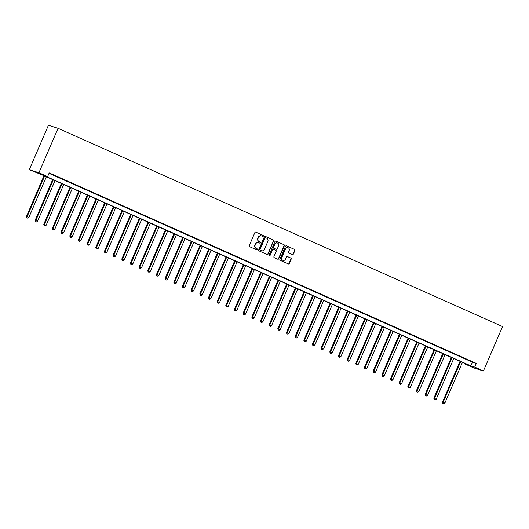 <?xml version="1.0" encoding="UTF-8"?>
<svg xmlns="http://www.w3.org/2000/svg" width="529" height="529" viewBox="0 0 529 529"><rect width="100%" height="100%" fill="white"/><g stroke="black" fill="none" stroke-linecap="round" stroke-linejoin="round"><path stroke-width="0.79" d="M263.356 236.093A0.555 0.522 107.6 0 0 263.098 235.372L255.864 232.145A0.793 0.747 107.6 0 0 254.872 232.568L249.238 245.648A0.793 0.747 107.6 0 0 249.609 246.679L256.843 249.906A0.555 0.522 107.6 0 0 257.537 249.609A0.555 0.522 107.6 0 0 257.279 248.888L256.34 248.471A2.533 2.381 107.6 0 1 255.163 245.172L255.633 244.081A2.533 2.381 107.6 0 1 258.813 242.732L259.752 243.148A0.555 0.522 107.6 0 0 260.447 242.851A0.555 0.522 107.6 0 0 260.189 242.13L259.25 241.713A2.533 2.381 107.6 0 1 258.073 238.414L258.542 237.329A2.533 2.381 107.6 0 1 261.723 235.974L262.662 236.39A0.555 0.522 107.6 0 0 263.356 236.093M262.569 236.351A0.555 0.522 107.6 0 0 262.84 235.293L255.666 232.092M256.75 249.86A0.555 0.522 107.6 0 0 257.015 248.802L256.34 248.471M259.66 243.109A0.555 0.522 107.6 0 0 259.931 242.051L259.25 241.713M292.352 254.528A0.793 0.747 107.6 0 0 293.35 254.105L294.931 250.435A0.793 0.747 107.6 0 0 294.56 249.404L286.526 245.826A0.793 0.747 107.6 0 0 285.534 246.249L279.907 259.322A0.793 0.747 107.6 0 0 280.271 260.354L288.305 263.938A0.793 0.747 107.6 0 0 289.297 263.515L291.208 259.084A0.793 0.747 107.6 0 0 290.838 258.053L287.399 256.519A0.793 0.747 107.6 0 0 286.407 256.942L285.462 259.137A2.116 1.99 107.6 0 1 283.002 260.347A2.116 1.99 107.6 0 1 281.818 257.517L285.528 248.908A2.116 1.99 107.6 0 1 287.988 247.698A2.116 1.99 107.6 0 1 289.171 250.528L288.55 251.963A0.793 0.747 107.6 0 0 288.92 252.994L292.352 254.528M49.018 173.32L472.443 362.18L476.351 363.416L474.758 367.113L483.427 370.981L502.55 326.572L58.064 128.316L48.423 125.267L29.3 169.677L41.877 174.782L469.025 365.301L465.123 364.064L473.786 367.933L483.427 370.981M476.351 363.416L49.197 172.89L47.603 176.593L38.934 172.725L58.064 128.316M273.757 240.993A0.793 0.747 107.6 0 0 273.394 239.968L265.36 236.384A0.793 0.747 107.6 0 0 264.368 236.807L258.734 249.88A0.793 0.747 107.6 0 0 259.104 250.911L267.138 254.495A0.793 0.747 107.6 0 0 268.13 254.072L273.5 240.913A0.793 0.747 107.6 0 0 273.129 239.882L265.161 236.324M275.946 241.105L283.974 244.689A0.793 0.747 107.6 0 1 284.344 245.714L278.71 258.793A0.793 0.747 107.6 0 1 277.718 259.217L274.28 257.683A0.793 0.747 107.6 0 1 273.916 256.651L276.198 251.348A0.793 0.747 107.6 0 0 275.827 250.316L273.553 249.304A0.793 0.747 107.6 0 0 272.554 249.728L270.18 255.249A0.555 0.522 107.6 0 1 269.532 255.56A0.555 0.522 107.6 0 1 269.228 254.819L274.954 241.528A0.793 0.747 107.6 0 1 275.946 241.105L275.794 241.059M50.777 173.843L55.591 175.906L50.777 173.843M59.446 177.704L64.254 179.767L59.446 177.704M68.115 181.573L72.923 183.636L68.115 181.573M76.778 185.441L81.592 187.504L76.778 185.441M85.447 189.303L90.261 191.366L85.447 189.303M94.116 193.171L98.93 195.234L94.116 193.171M102.785 197.039L107.599 199.102L102.785 197.039M111.454 200.901L116.261 202.964L111.454 200.901M120.123 204.769L124.93 206.832L120.123 204.769M128.785 208.638L133.599 210.701L128.785 208.638M137.454 212.506L142.268 214.562L137.454 212.506M146.123 216.368L150.937 218.431L146.123 216.368M154.792 220.236L159.606 222.299L154.792 220.236M163.461 224.104L168.268 226.161L163.461 224.104M172.13 227.966L176.937 230.029L172.13 227.966M180.792 231.834L185.606 233.897L180.792 231.834M189.461 235.703L194.275 237.759L189.461 235.703M198.13 239.564L202.944 241.627L198.13 239.564M206.799 243.433L211.613 245.496L206.799 243.433M215.468 247.301L220.276 249.357L215.468 247.301M224.137 251.163L228.945 253.226L224.137 251.163M232.8 255.031L237.614 257.094L232.8 255.031M241.469 258.899L246.283 260.956L241.469 258.899M250.138 262.761L254.952 264.824L250.138 262.761M258.807 266.629L263.621 268.692L258.807 266.629M267.476 270.498L272.283 272.554L267.476 270.498M276.145 274.359L280.952 276.422L276.145 274.359M284.807 278.228L289.621 280.291L284.807 278.228M293.476 282.096L298.29 284.152L293.476 282.096M302.145 285.958L306.959 288.021L302.145 285.958M310.814 289.826L315.628 291.889L310.814 289.826M319.483 293.694L324.29 295.751L319.483 293.694M328.152 297.556L332.959 299.619L328.152 297.556M336.814 301.424L341.628 303.487L336.814 301.424M345.483 305.293L350.297 307.349L345.483 305.293M354.152 309.154L358.966 311.217L354.152 309.154M362.821 313.023L367.629 315.086L362.821 313.023M371.49 316.891L376.298 318.947L371.49 316.891M380.153 320.753L384.967 322.816L380.153 320.753M388.822 324.621L393.636 326.684L388.822 324.621M397.491 328.489L402.304 330.546L397.491 328.489M406.16 332.351L410.973 334.414L406.16 332.351M414.829 336.219L419.636 338.282L414.829 336.219M423.498 340.087L428.305 342.144L423.498 340.087M432.16 343.949L436.974 346.012L432.16 343.949M440.829 347.817L445.643 349.881L440.829 347.817M449.498 351.686L454.312 353.742L449.498 351.686M458.167 355.548L462.981 357.611L458.167 355.548M466.836 359.416L471.643 361.479L466.836 359.416M465.302 363.641L465.123 364.064M47.603 176.593L43.695 175.357L470.85 365.876L474.758 367.113M38.934 172.725L29.3 169.677M472.443 362.18L470.85 365.876M261.352 235.848A2.533 2.381 107.6 0 0 258.284 237.243L258.542 237.329M258.992 241.627A2.533 2.381 107.6 0 1 257.815 238.334L258.284 237.243M258.443 242.599A2.533 2.381 107.6 0 0 255.375 244.001L255.633 244.081M256.082 248.385A2.533 2.381 107.6 0 1 254.905 245.092L255.375 244.001M267.072 254.469A0.793 0.747 107.6 0 0 267.866 253.993L273.5 240.913M265.67 237.733A0.555 0.522 107.6 0 0 264.976 238.03L260.03 249.509A0.555 0.522 107.6 0 0 260.288 250.23L261.28 250.667A2.533 2.381 107.6 0 0 264.454 249.318L267.833 241.469A2.533 2.381 107.6 0 0 266.656 238.176L265.67 237.733M265.565 237.7L265.413 237.653A0.555 0.522 107.6 0 0 264.718 237.944L264.976 238.03M261.386 250.713A2.533 2.381 107.6 0 1 261.015 250.587L260.03 250.144A0.555 0.522 107.6 0 1 259.772 249.423L264.718 237.944M275.748 241.045L283.974 244.689M277.659 259.19A0.793 0.747 107.6 0 0 278.452 258.707L284.086 245.635A0.793 0.747 107.6 0 0 283.716 244.603M273.4 249.252L273.288 249.219A0.793 0.747 107.6 0 0 272.296 249.642L270.18 255.249M269.413 255.5A0.555 0.522 107.6 0 0 269.916 255.163M278.571 245.846A2.116 1.99 107.6 0 0 277.388 243.016A2.116 1.99 107.6 0 0 274.928 244.219L273.619 247.255A0.793 0.747 107.6 0 0 273.989 248.286L276.27 249.304A0.793 0.747 107.6 0 0 277.262 248.881L278.571 245.846M277.256 242.976A2.116 1.99 107.6 0 0 274.663 244.14L274.928 244.219M276.158 249.265A0.793 0.747 107.6 0 1 276.006 249.219L273.731 248.2A0.793 0.747 107.6 0 1 273.361 247.175L274.663 244.14M287.855 247.665A2.116 1.99 107.6 0 0 285.263 248.822L285.528 248.908M282.87 260.301A2.116 1.99 107.6 0 1 281.56 257.431L285.263 248.822M288.245 263.911A0.793 0.747 107.6 0 0 289.039 263.429L290.943 258.998A0.793 0.747 107.6 0 0 290.58 257.967L287.201 256.466M292.292 254.502A0.793 0.747 107.6 0 0 293.086 254.026L294.666 250.356A0.793 0.747 107.6 0 0 294.303 249.324L286.328 245.767M44.013 175.734L26.45 216.506L28.837 217.492L46.367 176.785M44.634 176.012L27.098 216.718L26.754 217.763L27.706 218.16L27.012 217.849M28.837 217.492L27.706 218.16M26.754 217.763L26.45 216.506M52.682 179.602L35.119 220.375L37.499 221.353L55.036 180.647M53.297 179.873L35.767 220.58L35.417 221.631L36.375 222.021L35.681 221.717M37.499 221.353L36.375 222.021M35.417 221.631L35.119 220.375M61.344 183.464L43.788 224.243L46.168 225.222L63.698 184.515M61.966 183.742L44.436 224.448L44.086 225.499L45.038 225.89L44.35 225.579M46.168 225.222L45.038 225.89M44.086 225.499L43.788 224.243M70.013 187.332L52.45 228.105L54.837 229.09L72.367 188.384M70.635 187.61L53.105 228.316L52.755 229.361L53.707 229.758L53.012 229.447M54.837 229.09L53.707 229.758M52.755 229.361L52.45 228.105M78.682 191.2L61.119 231.973L63.506 232.952L81.036 192.245M79.304 191.472L61.774 232.178L61.424 233.229L62.376 233.62L61.681 233.315M63.506 232.952L62.376 233.62M61.424 233.229L61.119 231.973M87.351 195.062L69.788 235.841L72.175 236.82L89.705 196.114M87.973 195.34L70.443 236.046L70.093 237.098L71.045 237.488L70.35 237.177M72.175 236.82L71.045 237.488M70.093 237.098L69.788 235.841M96.02 198.93L78.457 239.703L80.844 240.688L98.374 199.982M96.642 199.208L79.105 239.915L78.755 240.959L79.714 241.356L79.019 241.045M80.844 240.688L79.714 241.356M78.755 240.959L78.457 239.703M104.689 202.799L87.126 243.571L89.507 244.55L107.043 203.844M105.304 203.07L87.774 243.776L87.424 244.828L88.383 245.218L87.688 244.914M89.507 244.55L88.383 245.218M87.424 244.828L87.126 243.571M113.351 206.66L95.795 247.44L98.176 248.418L115.706 207.712M113.973 206.938L96.443 247.645L96.093 248.696L97.045 249.086L96.357 248.775M98.176 248.418L97.045 249.086M96.093 248.696L95.795 247.44M122.02 210.529L104.458 251.301L106.845 252.287L124.375 211.58M122.642 210.806L105.112 251.513L104.762 252.558L105.714 252.955L105.02 252.644M106.845 252.287L105.714 252.955M104.762 252.558L104.458 251.301M130.689 214.397L113.127 255.17L115.514 256.148L133.043 215.442M131.311 214.668L113.781 255.375L113.431 256.426L114.383 256.816L113.689 256.512M115.514 256.148L114.383 256.816M113.431 256.426L113.127 255.17M139.358 218.259L121.796 259.038L124.183 260.017L141.712 219.31M139.98 218.537L122.45 259.243L122.1 260.294L123.052 260.685L122.358 260.374M124.183 260.017L123.052 260.685M122.1 260.294L121.796 259.038M148.027 222.127L130.465 262.906L132.852 263.885L150.381 223.178M148.649 222.405L131.113 263.111L130.762 264.156L131.721 264.553L131.027 264.242M132.852 263.885L131.721 264.553M130.762 264.156L130.465 262.906M156.696 225.995L139.134 266.768L141.514 267.747L159.05 227.04M157.311 226.267L139.782 266.973L139.431 268.024L140.39 268.415L139.696 268.11M141.514 267.747L140.39 268.415M139.431 268.024L139.134 266.768M165.359 229.857L147.803 270.636L150.183 271.615L167.713 230.909M165.98 230.135L148.451 270.841L148.1 271.893L149.052 272.283L148.365 271.972M150.183 271.615L149.052 272.283M148.1 271.893L147.803 270.636M174.028 233.725L156.465 274.505L158.852 275.483L176.382 234.777M174.649 234.003L157.12 274.71L156.769 275.754L157.721 276.151L157.027 275.84M158.852 275.483L157.721 276.151M156.769 275.754L156.465 274.505M182.697 237.594L165.134 278.366L167.521 279.345L185.051 238.639M183.318 237.865L165.789 278.571L165.438 279.623L166.39 280.013L165.696 279.709M167.521 279.345L166.39 280.013M165.438 279.623L165.134 278.366M191.366 241.455L173.803 282.235L176.19 283.213L193.72 242.507M191.987 241.733L174.458 282.44L174.107 283.491L175.059 283.881L174.365 283.57M176.19 283.213L175.059 283.881M174.107 283.491L173.803 282.235M200.035 245.324L182.472 286.103L184.859 287.082L202.389 246.375M200.656 245.601L183.12 286.308L182.769 287.353L183.728 287.75L183.034 287.439M184.859 287.082L183.728 287.75M182.769 287.353L182.472 286.103M208.704 249.192L191.141 289.965L193.521 290.943L211.058 250.237M209.319 249.463L191.789 290.17L191.438 291.221L192.397 291.611L191.703 291.307M193.521 290.943L192.397 291.611M191.438 291.221L191.141 289.965M217.366 253.054L199.81 293.833L202.19 294.812L219.72 254.105M217.988 253.331L200.458 294.038L200.107 295.089L201.06 295.48L200.365 295.169M202.19 294.812L201.06 295.48M200.107 295.089L199.81 293.833M226.035 256.922L208.472 297.701L210.859 298.68L228.389 257.973M226.657 257.2L209.127 297.906L208.776 298.951L209.729 299.348L209.034 299.037M210.859 298.68L209.729 299.348M208.776 298.951L208.472 297.701M234.704 260.79L217.141 301.563L219.528 302.542L237.058 261.835M235.326 261.062L217.796 301.768L217.445 302.819L218.398 303.21L217.703 302.905M219.528 302.542L218.398 303.21M217.445 302.819L217.141 301.563M243.373 264.652L225.81 305.431L228.197 306.41L245.727 265.703M243.995 264.93L226.465 305.636L226.114 306.688L227.067 307.078L226.372 306.767M228.197 306.41L227.067 307.078M226.114 306.688L225.81 305.431M252.042 268.52L234.479 309.3L236.866 310.278L254.396 269.572M252.664 268.798L235.127 309.505L234.777 310.549L235.736 310.946L235.041 310.635M236.866 310.278L235.736 310.946M234.777 310.549L234.479 309.3M260.704 272.389L243.148 313.161L245.529 314.14L263.065 273.433M261.326 272.66L243.796 313.366L243.446 314.418L244.405 314.808L243.71 314.504M245.529 314.14L244.405 314.808M243.446 314.418L243.148 313.161M269.373 276.25L251.817 317.03L254.198 318.008L271.727 277.302M269.995 276.528L252.465 317.235L252.115 318.286L253.067 318.676L252.373 318.365M254.198 318.008L253.067 318.676M252.115 318.286L251.817 317.03M278.042 280.119L260.48 320.898L262.867 321.877L280.396 281.17M278.664 280.396L261.134 321.103L260.784 322.148L261.736 322.545L261.042 322.234M262.867 321.877L261.736 322.545M260.784 322.148L260.48 320.898M286.711 283.987L269.149 324.76L271.536 325.738L289.065 285.032M287.333 284.258L269.803 324.965L269.453 326.016L270.405 326.406L269.711 326.102M271.536 325.738L270.405 326.406M269.453 326.016L269.149 324.76M295.38 287.849L277.818 328.628L280.205 329.607L297.734 288.9M296.002 288.126L278.472 328.833L278.122 329.884L279.074 330.275L278.38 329.964M280.205 329.607L279.074 330.275M278.122 329.884L277.818 328.628M304.049 291.717L286.487 332.496L288.874 333.475L306.403 292.768M304.664 291.995L287.135 332.701L286.784 333.746L287.743 334.143L287.049 333.832M288.874 333.475L287.743 334.143M286.784 333.746L286.487 332.496M312.712 295.585L295.156 336.358L297.536 337.337L315.066 296.63M313.333 295.856L295.804 336.563L295.453 337.614L296.405 338.005L295.718 337.7M297.536 337.337L296.405 338.005M295.453 337.614L295.156 336.358M321.381 299.447L303.825 340.226L306.205 341.205L323.735 300.498M322.002 299.725L304.473 340.431L304.122 341.483L305.074 341.873L304.38 341.562M306.205 341.205L305.074 341.873M304.122 341.483L303.825 340.226M330.05 303.315L312.487 344.095L314.874 345.073L332.404 304.367M330.671 303.593L313.142 344.3L312.791 345.344L313.743 345.741L313.049 345.43M314.874 345.073L313.743 345.741M312.791 345.344L312.487 344.095M338.719 307.184L321.156 347.956L323.543 348.935L341.073 308.228M339.34 307.455L321.811 348.161L321.46 349.213L322.412 349.603L321.718 349.299M323.543 348.935L322.412 349.603M321.46 349.213L321.156 347.956M347.388 311.045L329.825 351.825L332.212 352.803L349.742 312.097M348.009 311.323L330.473 352.03L330.129 353.081L331.081 353.471L330.387 353.16M332.212 352.803L331.081 353.471M330.129 353.081L329.825 351.825M356.057 314.914L338.494 355.693L340.874 356.672L358.411 315.965M356.672 315.191L339.142 355.898L338.791 356.943L339.75 357.339L339.056 357.029M340.874 356.672L339.75 357.339M338.791 356.943L338.494 355.693M364.719 318.782L347.163 359.555L349.543 360.533L367.073 319.827M365.341 319.053L347.811 359.76L347.46 360.811L348.413 361.201L347.725 360.897M349.543 360.533L348.413 361.201M347.46 360.811L347.163 359.555M373.388 322.644L355.832 363.423L358.212 364.402L375.742 323.695M374.01 322.921L356.48 363.628L356.129 364.679L357.082 365.07L356.387 364.759M358.212 364.402L357.082 365.07M356.129 364.679L355.832 363.423M382.057 326.512L364.494 367.291L366.881 368.27L384.411 327.563M382.679 326.79L365.149 367.496L364.798 368.541L365.751 368.938L365.056 368.627M366.881 368.27L365.751 368.938M364.798 368.541L364.494 367.291M390.726 330.38L373.163 371.153L375.55 372.132L393.08 331.425M391.348 330.651L373.818 371.358L373.467 372.409L374.42 372.8L373.725 372.495M375.55 372.132L374.42 372.8M373.467 372.409L373.163 371.153M399.395 334.242L381.832 375.021L384.219 376L401.749 335.293M400.017 334.52L382.48 375.226L382.136 376.278L383.089 376.668L382.394 376.357M384.219 376L383.089 376.668M382.136 376.278L381.832 375.021M408.064 338.11L390.501 378.89L392.882 379.868L410.418 339.162M408.679 338.388L391.149 379.095L390.799 380.139L391.758 380.536L391.063 380.225M392.882 379.868L391.758 380.536M390.799 380.139L390.501 378.89M416.726 341.979L399.17 382.751L401.551 383.73L419.08 343.023M417.348 342.25L399.818 382.956L399.468 384.008L400.42 384.398L399.732 384.094M401.551 383.73L400.42 384.398M399.468 384.008L399.17 382.751M425.395 345.84L407.833 386.62L410.22 387.598L427.749 346.892M426.017 346.118L408.487 386.825L408.137 387.876L409.089 388.266L408.395 387.955M410.22 387.598L409.089 388.266M408.137 387.876L407.833 386.62M434.064 349.709L416.502 390.488L418.889 391.467L436.418 350.76M434.686 349.986L417.156 390.693L416.806 391.738L417.758 392.134L417.064 391.824M418.889 391.467L417.758 392.134M416.806 391.738L416.502 390.488M442.733 353.577L425.171 394.35L427.558 395.328L445.087 354.622M443.355 353.848L425.825 394.555L425.475 395.606L426.427 395.996L425.733 395.692M427.558 395.328L426.427 395.996M425.475 395.606L425.171 394.35M451.402 357.439L433.84 398.218L436.227 399.197L453.756 358.49M452.024 357.716L434.488 398.423L434.144 399.474L435.096 399.864L434.402 399.554M436.227 399.197L435.096 399.864M434.144 399.474L433.84 398.218M460.071 361.307L442.509 402.086L444.889 403.065L462.425 362.358M460.686 361.585L443.157 402.291L442.806 403.336L443.765 403.733L443.071 403.422M444.889 403.065L443.765 403.733M442.806 403.336L442.509 402.086"/></g></svg>
